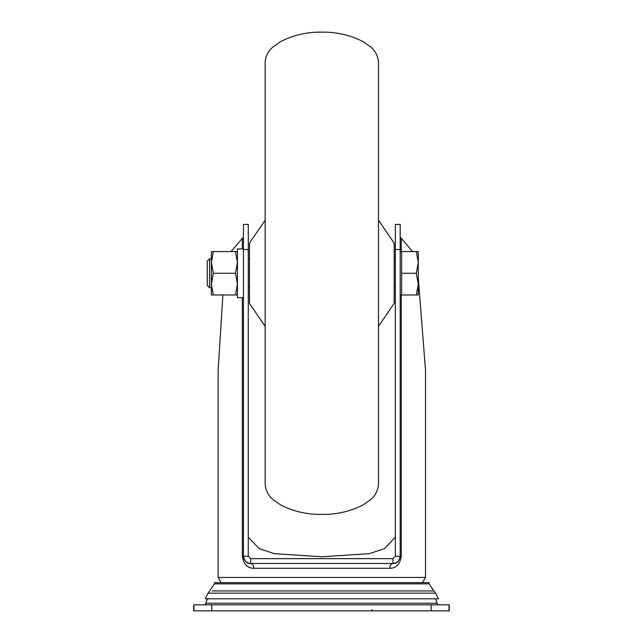 <?xml version="1.0" encoding="UTF-8"?>
<svg xmlns="http://www.w3.org/2000/svg" width="643" height="643" viewBox="0 0 643 643"><rect width="100%" height="100%" fill="white"/><g stroke="black" fill="none" stroke-linecap="round" stroke-linejoin="round"><path stroke-width="0.96" d="M203.992 604.822A1.929 1.929 0 0 0 205.897 603.214L437.103 603.214A1.929 1.929 0 0 0 439.008 604.822M205.897 603.214A9.645 9.645 0 0 1 207.874 598.794M437.103 603.214A9.645 9.645 0 0 0 435.126 598.794M431.212 610.85L193.704 610.85L193.704 604.822L449.296 604.822L449.296 610.85L431.212 610.85L431.212 604.822M216.932 582.638L221.096 582.638L218.138 577.454L425.505 577.454L422.555 582.638L426.711 582.638M208.019 593.151L435.624 593.151L438.454 598.794L205.197 598.794L208.019 593.151L214.521 583.844L429.122 583.844L429.122 582.638L214.521 582.638L214.521 583.844M401.312 294.976L401.312 556.235C400.026 564.241 396.184 568.259 389.795 568.291A4.822 3.159 -90 0 1 392.953 563.469C396.554 563.871 398.965 561.46 400.187 556.235C399.729 560.6 397.318 563.011 392.953 563.469L250.69 563.469A4.822 3.159 -90 0 1 253.848 568.291C247.451 568.243 243.609 564.224 242.331 556.235L242.331 297.629M242.331 248.921L242.331 238.312L231.07 251.574M222.896 294.976L218.138 370.215L218.138 577.454M321.789 556.782L369.227 553.663L384.466 548.648L395.365 537.194M242.331 238.312L243.456 237.347M243.456 249.524L243.456 224.423L248.278 224.423L248.278 556.235L243.456 556.235L243.456 249.524L248.278 249.524M250.69 563.469C246.325 563.011 243.914 560.6 243.456 556.235C244.678 561.46 247.089 563.871 250.69 563.469L250.69 558.646L248.278 556.235L250.69 558.646L392.953 558.646L395.365 556.235L395.365 224.423L400.187 224.423L400.187 249.524L395.365 249.524M400.187 249.524L400.187 556.235L395.365 556.332M400.187 237.347L401.312 238.312L401.312 251.574M412.573 251.574L401.312 238.312M425.505 577.454L425.505 370.215L418.271 277.969M248.278 537.194L259.201 548.664L274.416 553.663L321.821 556.782M378.486 267.56L378.486 62.291C377.875 55.644 375.094 50.387 370.135 46.545L362.62 41.369C349.808 34.987 336.209 31.917 321.821 32.15C307.442 31.917 293.843 34.987 281.023 41.369L273.508 46.545C268.549 50.387 265.768 55.644 265.157 62.291L265.157 484.259C265.768 490.906 268.549 496.163 273.508 500.005L281.023 505.181C293.843 511.563 307.442 514.633 321.821 514.4C336.209 514.633 349.808 511.563 362.62 505.181L370.135 500.005C375.094 496.163 377.875 490.906 378.486 484.259L378.486 267.56M265.157 220.195L249.484 243.134L249.484 303.416L265.157 326.355M378.486 326.355L394.159 303.416L394.159 243.134L378.486 220.195M400.187 294.976L401.634 294.976L401.634 251.574L416.334 251.574L418.271 262.424L416.334 273.275L418.271 284.126L418.271 251.574L416.334 251.574M400.187 251.574L401.634 251.574M209.61 287.743L209.61 258.808L207.287 261.13L207.287 285.42L209.61 287.743L211.386 287.743M248.278 287.743L249.484 287.743M394.159 287.743L395.365 287.743M209.61 258.808L211.386 258.808M248.278 258.808L249.484 258.808M394.159 258.808L395.365 258.808M418.271 294.976L418.271 284.126L416.334 294.976L418.271 294.976M401.634 294.976L416.334 294.976M401.634 273.275L416.334 273.275M237.428 251.574L213.323 251.574L211.386 262.424L213.323 273.275L211.386 284.126L213.323 294.976L235.491 294.976L237.428 284.126L235.491 273.275L213.323 273.275M235.491 251.574L237.428 262.424L235.491 273.275M237.428 294.976L235.491 294.976M213.323 251.574L211.386 251.574L211.386 294.976L213.323 294.976M243.456 248.921L237.428 248.921L237.428 297.629L243.456 297.629M193.977 610.85L193.977 604.822M211.788 610.85L211.788 604.822M449.023 610.85L449.023 604.822M212.174 590.941L433.921 590.941L429.122 583.844M389.795 568.291L253.848 568.291M392.953 563.469L392.953 558.646M243.456 556.235L242.331 556.235M400.187 556.235L401.312 556.235M372.458 609.644L371.252 610.85M435.624 593.151L433.921 590.941"/></g></svg>
